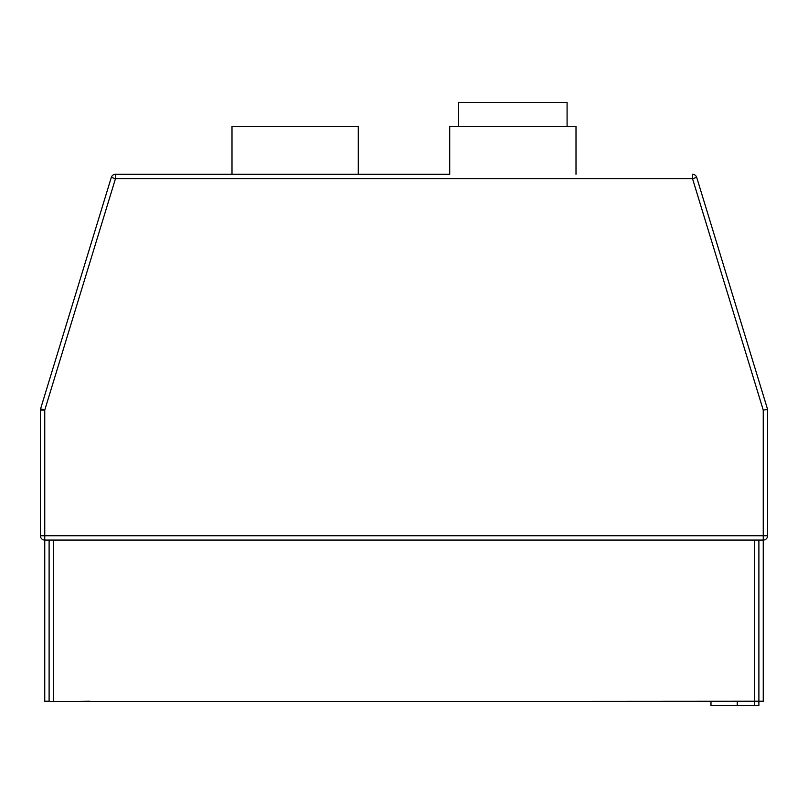 <?xml version="1.0" encoding="UTF-8"?>
<svg xmlns="http://www.w3.org/2000/svg" width="808" height="808" viewBox="0 0 808 808"><rect width="100%" height="100%" fill="white"/><g stroke="black" fill="none" stroke-linecap="round" stroke-linejoin="round"><path stroke-width="1.21" d="M458.641 126.402L458.641 102.454L567.085 102.454L567.085 126.402M576.003 174.296L576.003 126.402L449.723 126.402L449.723 174.296L115.473 174.296L449.723 174.296M231.997 174.296L231.997 126.402L358.277 126.402L358.277 174.296M49.106 540.077L49.106 701.192L44.753 701.192L44.753 540.077A4.353 4.353 0 0 1 40.4 535.724A4.353 4.353 0 0 0 44.753 540.077A4.353 4.353 0 0 1 40.4 535.724A4.353 4.353 0 0 0 44.753 540.077L763.247 540.077A4.353 4.353 0 0 0 767.6 535.724A4.353 4.353 0 0 1 763.247 540.077A4.353 4.353 0 0 0 767.6 535.724L767.6 409.444L767.6 535.724A4.353 4.353 0 0 1 763.247 540.077L763.247 701.192L754.541 701.192L754.541 540.077L53.459 540.077L53.459 701.192L49.106 701.627L89.617 701.192M53.459 701.627L754.541 701.192L754.541 705.546L710.99 705.546L710.99 701.192M754.541 540.077L758.894 540.077L758.894 701.192L758.894 614.1M696.9 178.063L767.6 409.444L763.247 410.09L692.527 178.659L115.473 178.659L44.753 410.09L44.753 535.724L763.247 535.724L763.247 540.077L758.894 540.077L758.894 566.206M44.753 540.077L44.753 535.724L40.4 535.724L40.4 410.09A4.353 4.353 0 0 1 40.592 408.818L111.312 177.386A4.353 4.353 0 0 1 115.473 174.296A4.353 4.353 0 0 0 111.312 177.386A4.353 4.353 0 0 1 115.473 174.296A4.353 4.353 0 0 0 111.312 177.386L40.592 408.818A4.353 4.353 0 0 0 40.4 410.09L44.753 410.09L40.592 408.818M767.6 409.444L696.688 177.386A4.353 4.353 0 0 0 692.527 174.296A4.353 4.353 0 0 1 696.688 177.386A4.353 4.353 0 0 0 692.527 174.296A4.353 4.353 0 0 1 696.688 177.386L692.527 178.659L692.527 174.296M754.541 705.546L758.894 705.546L758.894 701.192M767.6 535.724L763.247 535.724L763.247 410.09M737.25 701.192L737.25 705.546M111.312 177.386L115.473 178.659L115.473 174.296"/></g></svg>
